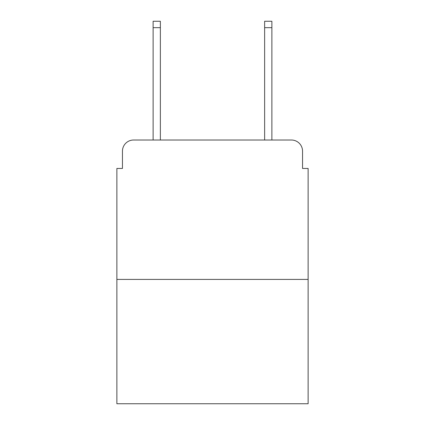 <?xml version="1.0" encoding="UTF-8"?>
<svg xmlns="http://www.w3.org/2000/svg" width="425" height="425" viewBox="0 0 425 425"><rect width="100%" height="100%" fill="white"/><g stroke="black" fill="none" stroke-linecap="round" stroke-linejoin="round"><path stroke-width="0.64" d="M122.453 151.167L122.453 168.449L122.453 151.167A11.151 11.151 0 0 1 133.604 140.016L153.117 140.016L153.117 21.25L160.368 21.25L160.368 140.016L169.007 140.016M308.125 279.411L116.875 279.411L116.875 403.75L308.125 403.75L308.125 168.449L302.547 168.449L302.547 151.167A11.151 11.151 0 0 0 291.396 140.016L133.604 140.016M116.875 279.411L116.875 168.449L122.453 168.449M255.993 140.016L264.632 140.016L264.632 21.25L271.883 21.25L271.883 140.016L291.396 140.016M302.547 168.449L302.547 151.167M153.117 27.662L160.368 27.662M271.883 27.662L264.632 27.662"/></g></svg>

